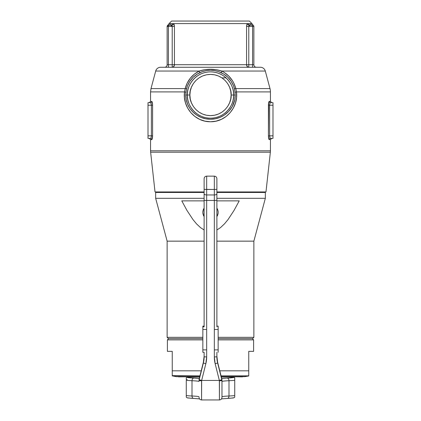 <?xml version="1.0" encoding="UTF-8"?>
<svg xmlns="http://www.w3.org/2000/svg" width="421" height="421" viewBox="0 0 421 421"><rect width="100%" height="100%" fill="white"/><g stroke="black" fill="none" stroke-linecap="round" stroke-linejoin="round"><path stroke-width="0.63" d="M265.341 192.455L264.83 191.944L265.341 192.455L216.878 192.455L265.341 192.455L265.341 198.317L265.341 192.455M155.659 192.455L204.122 192.455L155.659 192.455L155.659 198.317L204.122 198.317L155.659 198.317L167.137 241.154L204.122 241.154L167.137 241.154L167.137 337.326L168.416 338.605L202.848 338.605L168.416 338.605L167.137 337.326L202.848 337.326L167.137 337.326L167.137 241.154L155.659 198.317L155.659 192.455L156.17 191.944L155.659 192.455M217.873 210.3L218.152 212.347L218.004 210.847L216.857 208.09M217.531 209.332L217.825 210.137M204.138 208.095L202.996 210.847L202.848 212.347A7.652 7.652 0 0 1 204.122 208.116L203.432 209.411L202.848 212.347L202.996 210.847L204.143 208.09M216.878 208.116A7.652 7.652 0 0 1 218.152 212.347L218.004 210.853M253.863 337.326L218.152 337.326L253.863 337.326L253.863 241.154L265.341 198.317L216.878 198.317L265.341 198.317L253.863 241.154L216.878 241.154L253.863 241.154L253.863 337.326L252.584 338.605L253.863 337.326M218.152 338.605L252.584 338.605L218.152 338.605M217.873 214.394L218.152 212.347A7.652 7.652 0 0 1 216.878 216.578M203.427 215.268L202.996 213.842L204.143 216.605M181.777 200.87L204.122 200.87L181.777 200.87L186.998 210.489L181.777 200.87M216.878 200.87L239.223 200.87L234.018 210.463L228.035 219.567L224.535 223.804L220.546 227.582L216.878 229.992L220.546 227.582L224.535 223.804L228.035 219.567L234.018 210.463L239.223 200.87L216.878 200.87M193.002 219.609L186.998 210.489L193.002 219.609L196.491 223.835L193.002 219.609M200.47 227.593L196.491 223.835L200.47 227.593L204.122 229.992L200.47 227.593M203.432 209.411L203.585 209.069M203.069 214.184L203.643 215.741M218.004 213.842L218.152 212.347L218.004 213.847L216.857 216.605L217.531 215.363M204.122 216.578A7.652 7.652 0 0 1 202.848 212.347L203.417 215.247M218.152 339.879L253.605 339.879L218.152 339.879M219.767 370.827L248.758 370.827L248.758 351.356L253.605 351.356L253.605 339.879L252.332 338.605M178.457 376.863L199.764 376.669L176.241 376.669L172.242 375.853L199.97 375.853L172.242 375.632L172.242 375.937L172.242 374.537L172.242 375.632M172.242 372.548L172.242 370.827L201.233 370.827L172.242 370.827L172.242 374.532M248.758 375.632L248.758 374.532L248.758 375.853L221.03 375.853L248.758 375.937L248.758 375.632L248.758 375.964L244.759 376.669L221.235 376.669L242.543 376.863M248.758 374.537L248.758 372.543M172.242 373.906L172.242 375.058M248.758 375.058L248.758 370.827L220.109 370.827M202.848 339.879L167.395 339.879L202.848 339.879M168.668 338.605L167.395 339.879L167.395 351.356L172.242 351.356L172.242 373.737M167.395 351.356L172.242 351.356L172.242 370.827M248.758 370.827L248.758 351.356L253.605 351.356M199.107 380.052L199.022 380.652L201.396 380.768L199.107 380.052M216.878 356.134L217.636 362.318A25.507 25.481 180 0 1 216.878 356.14L216.878 356.134A25.507 25.481 180 0 0 217.636 362.318L221.904 379.253L217.636 363.002L221.904 379.253L221.978 380.652L221.904 380.037L219.604 380.768L221.978 380.652L221.978 397.382M204.122 194.949L204.122 189.35L206.674 189.461L206.674 176.141L206.674 194.96L214.326 194.96L214.326 189.461L216.878 189.35L216.878 326.833L216.878 200.338L214.326 200.454L214.326 356.934L215.163 363.733L219.346 380.452L201.654 380.452L205.837 363.733L206.674 356.934L206.674 200.454L214.326 200.454L206.674 200.454L206.674 194.96L214.326 194.96L214.326 356.934A28.054 28.028 180 0 0 215.163 363.733L219.346 380.452L201.654 380.452L201.575 399.95L201.575 380.816L199.022 380.652L199.022 379.874A2.552 2.547 0 0 1 199.096 379.253L203.364 362.318A25.507 25.481 180 0 0 204.122 356.14L203.364 362.318A25.507 25.481 180 0 0 204.122 356.15M202.848 352.314L202.848 349.877L206.674 349.877L206.674 329.49L202.848 329.49L202.848 326.149L204.122 326.149L202.848 326.149L202.848 349.877L206.674 349.877L206.674 329.49L202.848 329.49L202.848 352.314L204.122 352.314L204.122 356.819A25.507 25.481 0 0 1 203.364 363.002L199.175 379.721L201.654 380.452L205.837 363.733A28.054 28.028 180 0 0 206.674 356.934L206.674 189.461L214.326 189.461L214.326 176.141L214.326 189.461L204.122 189.35L204.122 178.688L204.122 326.833L202.848 326.833L204.122 326.833L204.122 200.338L206.674 200.454L204.122 200.338L204.122 193.744A2.552 1.216 -0 0 0 206.674 194.96A2.552 1.216 180 0 1 204.122 193.744M234.729 377.726L234.729 377.726A2.552 2.547 180 0 0 233.455 377.384L231.261 376.953L221.309 376.969L231.471 376.969A2.552 2.326 -84.3 0 1 231.75 376.979A2.552 2.326 95.7 0 0 231.471 376.969A22.955 1.026 180 0 1 233.455 377.384A2.552 2.547 0 0 1 234.729 377.726L234.729 379.579M234.729 378.226L234.729 378.69M216.878 189.35L216.878 178.688L216.878 189.35L214.326 189.461L214.326 200.454L216.878 200.338L216.878 193.744A2.552 1.216 180 0 1 214.326 194.96A2.552 1.216 -0 0 0 216.878 193.744L216.878 189.35M221.693 378.458A28.054 1.252 -0 0 1 227.145 378.09A22.955 1.026 180 0 0 233.455 377.384L227.145 378.09A2.552 1.847 87.3 0 1 228.992 380.716A25.507 1.137 180 0 0 221.978 381.5A25.507 1.137 180 0 1 228.992 380.716A25.507 1.137 -0 0 0 234.729 380.289L234.729 377.879L234.729 380.289A25.507 1.137 180 0 1 228.992 380.716L228.992 396.003A25.507 1.137 -0 0 0 234.729 395.577L234.729 380.289L234.729 395.577A25.507 1.137 180 0 1 228.992 396.003A25.507 1.137 -0 0 0 221.978 396.787A25.507 1.137 -0 0 1 228.992 396.003A2.552 1.847 87.3 0 1 227.272 398.471A2.552 1.847 -92.7 0 0 228.992 396.003L228.992 380.716A2.552 1.847 -92.7 0 0 227.145 378.09L221.425 378.484M186.271 378.7L186.271 379.579A25.507 1.137 180 0 1 187.198 379.468M192.008 380.716A25.507 1.137 180 0 1 186.271 380.289L186.271 395.577A25.507 1.137 -0 0 0 192.008 396.003L192.008 380.716A25.507 1.137 180 0 1 199.022 381.5A25.507 1.137 180 0 0 192.008 380.716A2.552 1.847 -87.3 0 1 193.855 378.09L188.692 377.705L187.55 377.405L188.387 377.111L199.691 376.969L189.529 376.969A2.552 2.326 -95.7 0 0 189.25 376.979A2.552 2.326 84.3 0 1 189.529 376.969L189.529 376.969A22.955 1.026 180 0 0 193.855 378.09A2.552 1.847 92.7 0 0 192.008 380.716L192.008 396.003A2.552 1.847 92.7 0 0 193.728 398.471A2.552 1.847 92.7 0 0 193.855 398.471A2.552 1.847 -87.3 0 1 193.728 398.471A2.552 1.847 -87.3 0 1 192.008 396.003A25.507 1.137 180 0 1 186.271 395.577L186.271 380.289A25.507 1.137 -0 0 0 192.008 380.716M187.098 397.782L186.271 397.15L186.271 396.677L186.271 397.15L187.098 397.782L191.897 398.366M229.103 398.366L233.902 397.782L234.729 397.15L233.902 397.782M199.575 378.484L193.855 378.09A28.054 1.252 -0 0 1 199.307 378.458M199.022 397.382L199.022 397.398C199.175 398.945 200.028 399.797 201.575 399.95L219.425 399.95L219.346 380.452L221.825 379.721L217.636 363.002A25.507 25.481 0 0 1 216.878 356.819L214.326 356.934L216.878 356.819L216.878 352.314L216.878 356.819A25.507 25.481 0 0 0 217.636 363.002L215.163 363.733L217.636 363.002L217.636 362.318L221.893 379.226A2.552 1.852 -14.7 0 0 221.888 379.2M216.878 194.949L216.878 193.744M199.022 396.787A25.507 1.137 -0 0 0 192.008 396.003A25.507 1.137 -0 0 1 199.022 396.787M204.122 352.314L204.122 356.819L206.674 356.934L204.122 356.819A25.507 25.481 0 0 1 203.364 363.002L205.837 363.733L203.364 363.002L203.364 362.318L199.107 379.226A2.552 1.852 14.7 0 0 199.096 379.253L199.096 379.253A2.552 2.547 180 0 0 199.022 379.874L199.022 380.652A2.552 2.547 0 0 1 199.096 380.037L199.096 379.253M186.271 396.677L186.271 395.577L186.271 396.677M221.856 379.1L221.904 379.253A2.552 1.852 -14.7 0 0 221.893 379.221L221.978 379.874A2.552 2.547 180 0 0 221.904 379.253L221.904 380.037A2.552 2.547 0 0 1 221.978 380.652L219.425 380.816L219.425 399.95C220.972 399.797 221.825 398.945 221.978 397.398L221.978 379.874M199.112 379.2A2.552 1.852 14.7 0 0 199.107 379.221L199.022 379.874M186.271 378.232L186.271 377.726M234.729 396.135L234.729 397.15M234.729 396.55L234.729 396.887M186.271 397.166L186.271 396.135M186.271 396.887L186.271 396.55M219.425 380.816L221.978 380.652L219.425 380.816L221.904 380.037L221.825 379.721L219.346 380.452L219.425 380.816M201.575 380.816L199.022 380.652L201.575 380.816L201.654 380.452L199.175 379.721L199.096 380.037L201.575 380.816M218.152 326.149L218.152 329.49L214.326 329.49L214.326 349.877L218.152 349.877L218.152 352.314L218.152 329.49L214.326 329.49L214.326 349.877L218.152 349.877L218.152 326.149L216.878 326.149M187.34 95.02C186.408 101.793 193.36 117.864 210.5 118.18C227.64 117.864 234.592 101.793 233.66 95.02L231.118 95.02C231.945 101.051 225.761 115.354 210.5 115.638C195.239 115.354 189.055 101.051 189.882 95.02L187.34 95.02A23.16 23.16 0 0 1 210.5 71.859A23.16 23.16 0 0 1 233.66 95.02L235.25 95.02L234.802 90.373L233.629 86.068L231.208 81.316L227.793 77.211L223.551 73.943L218.625 71.633L214.621 70.596L210.5 70.244L206.379 70.596L202.375 71.633L197.454 73.943L193.228 77.19L189.808 81.29L187.377 86.058L186.198 90.373L185.75 95.02L187.34 95.02L185.75 95.02L186.25 99.856L187.708 104.45L190.034 108.618L193.102 112.218L196.802 115.17L201.043 117.38L205.653 118.754L210.511 119.222L215.341 118.754L219.983 117.37L224.225 115.154L228.745 111.36L232.234 106.581L234.75 99.851L235.25 95.02L233.66 95.02A23.16 23.16 0 0 1 210.5 118.18A23.16 23.16 0 0 1 187.34 95.02L189.882 95.02L190.276 99.04L191.45 102.908L193.355 106.471L195.923 109.597L199.044 112.16L202.612 114.07L206.479 115.238L210.5 115.638L214.521 115.238L218.388 114.07L221.956 112.16L225.077 109.597L227.645 106.471L229.55 102.908L230.724 99.04L231.118 95.02L230.724 90.994L229.55 87.126L227.645 83.563L225.077 80.437L221.956 77.874L218.388 75.969L214.521 74.796L210.5 74.401L206.479 74.796L202.612 75.969L199.044 77.874L195.923 80.437L193.355 83.563L191.45 87.126L190.276 90.994L189.882 95.02C189.055 88.989 195.239 74.68 210.5 74.401C225.761 74.68 231.945 88.989 231.118 95.02L233.66 95.02C234.592 88.242 227.64 72.175 210.5 71.859C193.36 72.175 186.408 88.242 187.34 95.02M268.419 136.457L268.977 139.362L270.44 139.656L270.44 150.797L150.56 150.797A12.751 12.751 0 0 0 150.639 152.197L270.361 152.197A12.751 12.751 0 0 0 270.44 150.797A12.751 12.751 0 0 1 270.361 152.197L150.639 152.197L155.023 191.944L204.122 191.944L155.023 191.944L150.639 152.197A12.751 12.751 0 0 1 150.56 150.797L270.44 150.797L270.44 139.656L268.972 139.362L268.403 135.83L268.424 104.471L268.977 101.687L270.44 101.393L270.44 91.899L236.497 91.899L236.56 97.572L235.465 103.056L233.281 108.176L230.129 112.696L226.13 116.464L221.378 119.338L216.084 121.143L210.5 121.764L204.895 121.137L199.617 119.338L194.886 116.475L190.871 112.696L187.719 108.176L185.535 103.056L184.44 97.535L184.503 91.899L150.56 91.899L150.56 101.393L152.028 101.687L152.576 104.476L152.597 135.83L152.023 139.362L150.56 139.656L150.56 150.797L150.56 139.656L149.287 138.377M260.373 67.265A5.099 5.099 0 0 1 265.304 71.044L221.778 71.044L265.304 71.044A5.099 5.099 0 0 0 260.373 67.265L160.627 67.265A5.099 5.099 0 0 0 155.696 71.044L199.222 71.044L204.785 69.702L210.5 69.254L216.215 69.702L221.778 71.044L224.314 72.47L228.829 76.117L232.439 80.653L233.86 83.195L235.823 88.599L270.003 88.599A12.751 12.751 0 0 1 270.44 91.899A12.751 12.751 0 0 0 270.003 88.599L265.304 71.044L270.003 88.599L235.823 88.599L236.497 91.899L270.44 91.899L270.44 101.393L271.713 102.671M152.581 104.592L152.023 101.687L150.56 101.393L150.56 91.899L184.503 91.899L185.177 88.599L151.002 88.599L185.177 88.599L187.161 83.158L190.255 78.269L194.349 74.154L199.222 71.044L155.696 71.044A5.099 5.099 0 0 1 160.627 67.265M169.053 23.602L167.795 25.339L168.416 25.176L167.137 26.455L167.137 64.713L168.416 64.713L168.416 26.455L172.215 26.455L172.215 64.713L168.416 64.713L168.416 26.455L167.137 26.455A1.274 1.274 0 0 1 168.416 25.176A2.552 2.452 90 0 0 170.679 23.602L169.053 23.602L171.605 21.05L249.395 21.05L251.947 23.602L249.395 21.05L171.605 21.05L169.053 23.602L251.947 23.602L253.205 25.339L252.584 25.176A1.274 1.274 0 0 1 253.863 26.455L252.584 26.455L252.584 64.713L248.785 64.713L248.785 26.455L252.584 26.455L252.584 64.713L253.863 64.713L253.863 26.455A1.274 1.274 0 0 0 252.584 25.176L253.047 25.265M152.57 136.672L152.597 135.83C152.502 138.172 152.213 139.451 151.723 139.656L152.518 137.293M265.977 191.944L270.361 152.197L265.977 191.944L216.878 191.944L265.977 191.944M150.523 138.372L150.471 138.377C150.971 138.241 151.271 137.393 151.365 135.83L148.008 135.83L151.365 135.83L151.365 105.218L148.008 105.218L148.008 138.377L150.471 138.377L148.008 138.377L148.008 105.218L151.365 105.218L151.023 103.292M148.008 102.671L150.471 102.671L148.008 102.671L148.008 105.218L148.008 102.671M150.665 102.75L150.471 102.671A1.274 1.252 90 0 0 151.723 101.393A1.274 1.252 -90 0 1 150.471 102.671C150.971 102.808 151.271 103.661 151.365 105.218L152.597 105.218L152.539 103.95M151.307 136.651L151.155 137.383M151.223 137.13L151.344 136.325M269.65 136.199L269.635 135.83L272.992 135.83L272.992 138.377L270.529 138.377L272.992 138.377L272.992 105.218L269.635 105.218L269.635 135.83L272.992 135.83L272.992 102.671L270.529 102.671L272.992 102.671L272.992 105.218L268.403 105.218C268.498 102.877 268.787 101.598 269.277 101.393L268.482 103.755M269.693 104.397L269.845 103.666M269.777 103.919L269.656 104.729M270.335 138.304L270.529 138.377A1.274 1.252 -90 0 0 269.277 139.656A1.274 1.252 90 0 1 270.529 138.377C270.029 138.241 269.729 137.388 269.635 135.83L269.977 137.756M174.252 24.876L173.778 23.602L174.431 26.455L174.431 64.713L168.416 64.713L168.416 67.265L168.416 64.713L167.137 64.713A2.552 2.552 0 0 1 164.59 67.265A2.552 2.552 0 0 0 167.137 64.713L167.137 26.455L168.416 26.455L168.416 25.176L170.5 25.176L167.953 25.265L168.416 25.176L168.416 26.455L174.431 26.455L174.431 64.713L246.569 64.713L246.569 26.455L247.222 23.602L173.778 23.602L174.389 25.634M160.864 67.265L260.136 67.265M246.622 25.565L246.569 26.455L248.785 26.455L248.785 64.713L246.569 64.713L246.569 26.455L247.222 23.602L246.748 24.876M270.477 102.677L270.529 102.671C270.029 102.808 269.729 103.655 269.635 105.218L269.635 135.83L268.403 135.83L268.461 137.099M268.43 104.371L268.403 105.218L269.635 105.218M247.222 23.602A2.552 1.773 -149.6 0 0 249.479 25.502A2.552 1.773 30.4 0 1 247.222 23.602L248.348 23.602A2.552 2.331 -90 0 0 250.5 25.176L249.479 25.502L248.785 26.455L252.584 26.455L252.584 25.176L250.5 25.176L252.584 25.176L252.584 26.455L253.863 26.455L253.863 64.713A2.552 2.552 0 0 0 256.41 67.265A2.552 2.552 0 0 1 253.863 64.713L252.584 64.713L252.584 67.265L252.584 64.713L248.785 64.713L248.785 67.265L248.785 64.713L246.569 64.713L247.216 66.518L248.785 67.265L247.216 66.518L246.569 64.713A2.552 2.221 -90 0 0 248.785 67.265M172.215 67.265L173.784 66.518L174.431 64.713L172.215 64.713L172.215 67.265A2.552 2.221 90 0 0 174.431 64.713L173.784 66.518L172.215 67.265L172.215 26.455L171.521 25.502L172.147 26.134L170.5 25.176A2.552 2.331 90 0 0 172.652 23.602A2.552 2.331 -90 0 1 170.5 25.176L170.768 25.197M174.262 65.687L174.431 64.713L246.569 64.713M251.947 23.602L250.321 23.602A2.552 2.452 -90 0 0 252.584 25.176A2.552 2.452 90 0 1 250.321 23.602L248.348 23.602A2.552 2.331 90 0 0 250.5 25.176L249.479 25.502L248.785 26.455L249.022 25.87M173.778 23.602A2.552 1.773 -30.4 0 1 171.521 25.502A2.552 1.773 149.6 0 0 173.778 23.602L170.679 23.602A2.552 2.452 -90 0 1 168.437 25.176C167.595 25.355 167.595 25.355 168.416 25.176C167.595 25.355 167.595 25.355 168.416 25.176M174.431 26.455L172.215 26.455M248.785 26.455L246.569 26.455M252.584 25.176C253.405 25.355 253.405 25.355 252.584 25.176M270.44 101.393L269.277 101.393A1.274 1.252 -90 0 0 270.529 102.671A1.274 1.252 90 0 1 269.277 101.393L268.824 102.035M268.777 102.192L268.693 102.503M268.682 102.54L268.403 135.83L269.635 135.83M269.661 104.692L269.714 104.245M269.814 103.776L269.924 103.419M269.782 137.151L269.724 136.857M269.277 139.656C268.787 139.446 268.498 138.167 268.403 135.83M150.56 139.656L151.723 139.656A1.274 1.252 90 0 0 150.471 138.377A1.274 1.252 -90 0 1 151.723 139.656L152.018 139.372M152.223 138.856L152.307 138.546M152.318 138.509L152.597 135.836L151.365 135.83L152.597 135.83L152.597 105.218L151.365 105.218L151.35 104.855M151.339 136.357L151.286 136.804M151.186 137.272L151.076 137.63M151.218 103.903L151.276 104.192M151.365 135.83L151.365 105.218M151.723 101.393C152.213 101.603 152.502 102.882 152.597 105.218M185.177 88.599C187.277 80.679 191.96 74.827 199.222 71.044L199.812 72.675C193.013 76.006 188.608 81.316 186.582 88.594A2.552 0.432 14.2 0 1 185.177 88.599A2.552 0.432 -165.8 0 0 186.582 88.594L185.919 92.188L184.503 91.899L185.177 88.599M199.222 71.044C206.743 68.66 214.257 68.66 221.778 71.044L221.188 72.675C214.063 69.449 206.937 69.449 199.812 72.675L199.222 71.044M221.778 71.044C229.066 74.859 233.75 80.711 235.823 88.599A2.552 0.432 -14.2 0 1 234.418 88.594C232.418 81.348 228.014 76.038 221.188 72.675L221.778 71.044M185.919 92.188L185.75 95.02C185.608 108.355 197.281 119.417 210.511 119.222C223.772 119.369 235.371 108.376 235.25 95.02L235.081 92.188L236.497 91.899C238.565 107.234 226.003 122.001 210.5 121.764C194.965 121.99 182.451 107.244 184.503 91.899L185.919 92.188M235.823 88.599L236.497 91.899L235.081 92.188L234.418 88.594A2.552 0.432 165.8 0 0 235.823 88.599M216.878 178.688L216.878 178.688C216.72 177.141 215.873 176.294 214.326 176.141L206.674 176.141C205.127 176.294 204.28 177.141 204.122 178.688L204.122 178.688M234.729 377.684L231.261 376.953L221.309 376.953M221.504 398.882L233.366 397.95M199.691 376.953L189.739 376.953L186.271 377.684M199.496 398.882L187.634 397.95M202.848 326.149L204.122 326.149M226.024 77.832L221.972 77.885M155.696 71.044L150.997 88.599L150.56 91.899M270.44 139.656L271.713 138.377M150.56 101.393L149.287 102.671"/></g></svg>
